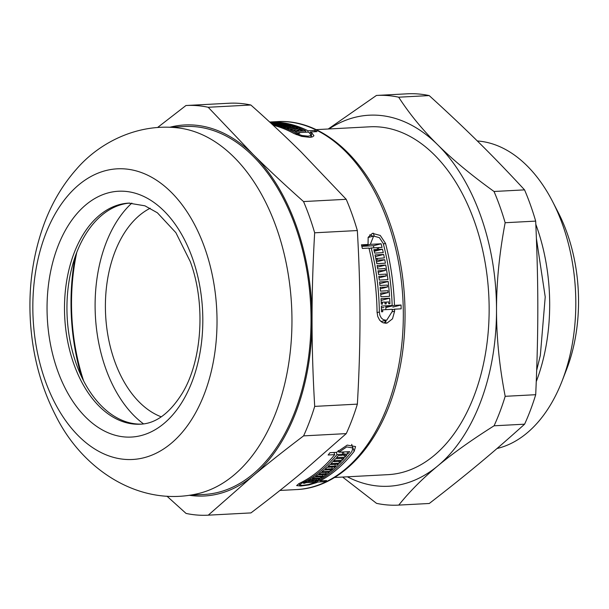 <?xml version="1.0" encoding="UTF-8"?>
<svg xmlns="http://www.w3.org/2000/svg" width="609" height="609" viewBox="0 0 609 609"><rect width="100%" height="100%" fill="white"/><g stroke="black" fill="none" stroke-linecap="round" stroke-linejoin="round"><path stroke-width="0.91" d="M373.309 233.171A174.166 109.993 87 0 1 374.2 235.965M385.779 305.817A174.166 109.993 87 0 1 385.878 309.638M385.878 320.205A174.166 109.993 87 0 1 385.801 323.234M316.132 129.641L369.754 126.809A174.166 109.993 87 0 1 474.388 221.333A174.166 109.993 87 0 1 388.146 474.647L334.531 477.486M398.674 97.196L429.2 95.583C467.012 130.029 492.399 155.128 524.555 189.871L494.028 191.485C471.526 175.293 452.753 159.725 437.704 144.797C422.562 129.877 409.56 114.005 398.674 97.196A205.126 129.542 87 0 0 376.765 95.43A205.126 129.542 87 0 0 376.446 95.446L328.236 129.001M505.188 396.314C499.372 366.237 496.48 337.455 496.518 309.973C496.472 282.5 499.35 253.413 505.15 222.727L535.676 221.113C538.516 284.647 538.523 330.862 535.707 394.701L505.188 396.314A205.126 129.542 87 0 1 494.074 425.798L524.6 424.184C492.453 453.126 467.08 474.236 429.284 503.483L398.758 505.097C409.636 491.524 422.638 478.461 437.764 465.908C452.814 453.355 471.579 439.987 494.074 425.798M342.623 477.06L376.522 503.346A205.126 129.542 87 0 0 398.431 505.112L428.957 503.498A205.126 129.542 87 0 1 428.629 503.514M406.964 93.832A205.126 129.542 87 0 1 407.292 93.816A205.126 129.542 87 0 1 429.2 95.583M524.555 189.871A205.126 129.542 87 0 1 530.53 205.149A205.126 129.542 87 0 1 535.676 221.113M535.707 394.701A205.126 129.542 87 0 1 524.6 424.184M328.982 128.963A185.775 117.324 87 0 1 437.704 144.797A185.775 117.324 87 0 1 496.518 309.973A185.775 117.324 87 0 1 437.764 465.908A185.775 117.324 87 0 1 347.374 476.809M494.028 191.485A205.126 129.542 87 0 1 505.15 222.727M535.821 224.318A154.815 97.767 87 0 1 536.544 226.312A154.815 97.767 87 0 1 536.27 381.592M477.311 140.968A154.815 97.767 87 0 1 552.622 201.602A154.815 97.767 87 0 1 562.67 224.927A154.815 97.767 87 0 1 562.107 380.983A154.815 97.767 87 0 1 497.02 448.513M552.622 201.602L558.255 212.549A135.464 85.549 87 0 1 567.055 232.958A135.464 85.549 87 0 1 566.553 369.503L562.107 380.983M386.144 301.988A184.23 116.342 87 0 1 386.228 303.891L385.01 303.952A184.23 116.342 -93 0 0 384.926 302.049L382.437 302.186A184.23 116.342 87 0 1 382.521 304.081L381.303 304.15A184.23 116.342 -93 0 0 381.021 298.661L389.661 298.204A184.23 116.342 87 0 1 389.935 303.693L388.717 303.754A184.23 116.342 -93 0 0 388.633 301.858L384.934 302.3M381.226 302.49L382.437 302.186M381.12 300.397L389.661 298.204M388.047 292.602A184.23 116.342 -93 0 0 387.895 290.721L380.473 291.117A184.23 116.342 -93 0 0 380.13 287.357L387.545 286.968A184.23 116.342 -93 0 0 387.354 285.088L379.94 285.484A184.23 116.342 -93 0 0 379.544 281.952L388.184 281.495A184.23 116.342 87 0 1 389.547 296.317L380.907 296.773A184.23 116.342 -93 0 0 380.633 292.998L388.047 292.602L380.747 294.482M380.275 288.833L387.545 286.968M379.742 283.665L388.184 281.495M386.251 275.976A184.23 116.342 -93 0 0 385.992 274.119L378.57 274.514A184.23 116.342 -93 0 0 378.014 270.807L385.428 270.419A184.23 116.342 -93 0 0 385.132 268.569L377.709 268.965A184.23 116.342 -93 0 0 377.116 265.486L385.756 265.029A184.23 116.342 87 0 1 387.956 279.63L379.316 280.087A184.23 116.342 -93 0 0 378.828 276.364L386.251 275.976L379.026 277.826M377.413 267.168L385.756 265.029M378.235 272.261L385.428 270.419M376.979 258.292A184.23 116.342 87 0 1 377.344 260.119L384.766 259.723A184.23 116.342 87 0 1 385.421 263.187L376.788 263.644A184.23 116.342 -93 0 0 375.03 254.912L383.67 254.455A184.23 116.342 87 0 1 384.401 257.896L375.806 258.589M376.172 260.424L377.344 260.119M376.453 261.862L384.766 259.723M375.388 256.579L383.67 254.455M377.55 249.469A184.23 116.342 -93 0 0 377.108 247.657L371.239 247.962A184.23 116.342 87 0 1 379.354 312.014L379.879 315.264L381.295 317.974L383.358 319.695L385.824 320.212L386.814 320.052L392.31 311.328A184.23 116.342 -93 0 0 392.272 309.303L382.696 309.806A184.23 116.342 87 0 1 382.726 311.724L381.508 311.785A184.23 116.342 -93 0 0 381.371 306.053L392.166 305.482A184.23 116.342 -93 0 0 383.259 243.562L379.377 237.655L373.606 236.079L370.325 244.354L381.127 243.783A184.23 116.342 87 0 1 382.041 247.391L378.326 247.589A184.23 116.342 87 0 1 378.768 249.401L382.475 249.203A184.23 116.342 87 0 1 383.267 252.636L374.634 253.093A184.23 116.342 -93 0 0 373.835 249.66L377.55 249.469L374.01 250.375M369.062 248.525L371.239 247.962M381.478 310.118L382.696 309.806M381.424 307.72L383.967 307.583M385.817 307.111L392.166 305.482M369.724 234.868A11.32 8.709 -104.4 0 1 372.799 236.284M374.223 251.311L374.345 251.822M362.675 245.853A8.366 6.44 75.6 0 0 362.728 246.302L373.53 245.732L373.812 247.833M401.156 308.832L394.563 309.182A184.23 116.342 87 0 1 394.594 311.207L392.508 318.812L387.103 323.029L385.763 323.242L382.437 322.534L379.658 320.205L377.77 316.535L377.062 312.135A184.23 116.342 -93 0 0 368.955 248.084L362.363 248.434A184.23 116.342 -93 0 0 361.449 244.826L368.042 244.475L368.163 237.297L372.426 233.338L380.26 235.455L385.543 243.44A184.23 116.342 87 0 1 394.457 305.36L401.049 305.01A184.23 116.342 87 0 1 401.156 308.832M392.28 309.76L394.563 309.182M386.251 307.469L394.457 305.36M385.87 320.547A11.32 8.709 -104.4 0 1 383.906 323.067M374.276 251.311L382.475 249.203M374.063 250.611L378.768 249.401M377.169 247.886L378.326 247.589M373.53 245.732L381.127 243.783M362.728 246.302L370.325 244.354M361.769 246.082L368.042 244.475M392.843 307.119L401.049 305.01M279.919 490.451L296.499 489.575A184.23 116.342 87 0 0 387.72 221.623A184.23 116.342 87 0 0 277.042 121.633L269.673 122.021A184.23 116.342 87 0 1 308.032 130.783L314.625 130.433A184.23 116.342 87 0 1 316.954 131.635L310.362 131.986A184.23 116.342 87 0 1 311.595 132.655L313.947 135.723L312.607 136.827L309.783 137.352L301.607 136.378L294.063 133.584A184.23 116.342 -93 0 0 273.152 125.233M328.129 454.999A184.23 116.342 -93 0 0 329.987 452.677L336.579 452.335L347.214 445.103L355.549 446.572L354.164 451.338A184.23 116.342 87 0 1 319.991 480.912L326.584 480.562A184.23 116.342 87 0 1 324.323 481.719L317.731 482.069A184.23 116.342 87 0 1 316.52 482.648L308.969 484.931L300.747 486.035L296.636 485.586L298.989 483.576A184.23 116.342 -93 0 0 334.722 454.649L328.129 454.999M297.535 130.09A184.23 116.342 87 0 1 298.707 130.646L297.489 130.707L297.535 130.09L300.024 129.961A184.23 116.342 -93 0 1 301.196 130.509L302.414 130.448A184.23 116.342 87 0 0 299.034 128.902L290.394 129.359A184.23 116.342 -93 0 1 293.774 130.905L295 130.836A184.23 116.342 87 0 0 293.827 130.288L296.317 130.159A184.23 116.342 -93 0 1 297.489 130.707M293.789 130.905L293.827 130.288M298.958 130.014L299.034 128.902M294.292 127.54A184.23 116.342 -93 0 0 293.119 127.098L285.697 127.494A184.23 116.342 -93 0 0 283.345 126.672L290.759 126.276A184.23 116.342 -93 0 0 289.579 125.896L282.165 126.291A184.23 116.342 -93 0 0 279.934 125.621L288.567 125.165A184.23 116.342 87 0 1 297.862 128.408L289.222 128.864A184.23 116.342 -93 0 0 286.877 127.928L294.292 127.54L294.223 128.598M290.699 127.228L290.759 126.276M288.514 125.956L288.567 125.165M283.748 125.035L283.794 124.312A184.23 116.342 -93 0 0 282.606 124.046L275.192 124.434A184.23 116.342 -93 0 0 272.809 123.954L280.231 123.558A184.23 116.342 -93 0 0 279.036 123.353L271.622 123.741A184.23 116.342 -93 0 0 271.523 123.726M277.97 123.406L278.001 122.942A184.23 116.342 87 0 1 287.387 124.837L278.747 125.294A184.23 116.342 -93 0 0 276.379 124.7L283.794 124.312M271.066 123.307L278.001 122.942M280.186 124.167L280.231 123.558M270.472 122.752L274.545 122.538A184.23 116.342 87 0 1 276.806 122.782L270.838 123.094M270.038 122.356L271.081 122.302A184.23 116.342 87 0 1 273.35 122.439L270.297 122.599M272.231 124.381A184.23 116.342 87 0 1 296.347 133.462L301.927 135.487L307.979 136.172L310.057 135.799L311.047 135.008L309.303 132.777A184.23 116.342 -93 0 0 308.07 132.107L298.494 132.617A184.23 116.342 87 0 1 299.658 133.249L298.44 133.31L298.494 132.617M298.44 133.31A184.23 116.342 -93 0 0 294.946 131.475L305.741 130.905A184.23 116.342 -93 0 0 269.772 122.112M305.649 132.237L305.741 130.905M310.263 133.409L310.362 131.986M307.941 132.115L308.032 130.783M314.533 131.765L314.625 130.433M314.077 480.113A184.23 116.342 87 0 1 312.957 480.737L311.739 480.798A184.23 116.342 -93 0 0 312.859 480.181L310.369 480.311A184.23 116.342 87 0 1 309.25 480.935L308.032 480.996A184.23 116.342 -93 0 0 311.245 479.154L319.877 478.697A184.23 116.342 87 0 1 316.672 480.539L315.454 480.608A184.23 116.342 -93 0 0 316.566 479.983L314.077 480.113L313.688 479.024M312.782 480.227L312.957 480.737M312.47 479.085L312.859 480.181M310.179 479.785L310.369 480.311M309.067 480.417L309.25 480.935M316.49 480.029L316.672 480.539M316.178 478.887L316.566 479.983M321.94 476.687A184.23 116.342 -93 0 0 323.021 475.964L315.599 476.352A184.23 116.342 -93 0 0 317.746 474.853L325.16 474.457A184.23 116.342 -93 0 0 326.226 473.68L318.804 474.076A184.23 116.342 -93 0 0 320.791 472.561L329.431 472.104A184.23 116.342 87 0 1 320.981 478.019L312.341 478.476A184.23 116.342 -93 0 0 314.518 477.083L321.94 476.687M322.534 474.601L323.021 475.964M320.532 476.763L320.981 478.019M325.731 472.302L326.226 473.68M331.76 467.088L332.354 468.755L324.932 469.151A184.23 116.342 -93 0 0 326.964 467.339L334.387 466.951A184.23 116.342 -93 0 0 335.392 466.022L327.977 466.41A184.23 116.342 -93 0 0 329.865 464.614L338.497 464.149A184.23 116.342 87 0 1 330.474 471.275L321.841 471.731A184.23 116.342 -93 0 0 323.904 470.026L331.326 469.638A184.23 116.342 -93 0 0 332.354 468.755M329.918 469.714L330.474 471.275M334.798 464.347L335.392 466.022M334.897 460.64A184.23 116.342 87 0 1 333.922 461.668L341.344 461.279A184.23 116.342 87 0 1 339.487 463.175L330.854 463.632A184.23 116.342 -93 0 0 335.498 458.714L344.131 458.257A184.23 116.342 87 0 1 342.311 460.244L334.897 460.64L334.569 459.734M333.603 460.777L333.922 461.668M338.863 461.409L339.487 463.175M341.649 458.387L342.311 460.244M341.946 455.349A184.23 116.342 -93 0 0 342.882 454.215L337.013 454.527A184.23 116.342 87 0 1 301.272 483.455L299.544 484.97L302.597 485.335L308.664 484.49L314.229 482.77A184.23 116.342 -93 0 0 315.439 482.191L305.863 482.693A184.23 116.342 87 0 1 304.721 483.249L303.503 483.31A184.23 116.342 -93 0 0 306.906 481.605L317.708 481.034A184.23 116.342 -93 0 0 351.873 451.452L352.916 447.965L346.742 446.915L338.863 452.213L349.657 451.642A184.23 116.342 87 0 1 347.808 453.956L344.1 454.154A184.23 116.342 87 0 1 343.164 455.281L346.871 455.09A184.23 116.342 87 0 1 345.09 457.176L336.45 457.633A184.23 116.342 -93 0 0 338.231 455.547L341.946 455.349M342.106 452.038L342.882 454.215M336.237 452.35L337.013 454.527M315.081 481.171L315.439 482.191M305.695 482.229L305.863 482.693M304.561 482.8L304.721 483.249M323.958 480.699L324.323 481.719M317.365 481.049L317.731 482.069M319.656 479.968L319.991 480.912M333.945 452.472L334.722 454.649M344.389 455.22L345.09 457.176M342.814 454.299L343.164 455.281M343.324 451.977L344.1 454.154M347.031 451.779L347.808 453.956M338.254 450.493L338.863 452.213M141.547 424.108A110.693 69.906 87 0 1 67.18 317.213A110.693 69.906 87 0 1 129.862 203.071M204.693 247.817A145.528 91.906 87 0 1 124.974 459.384A145.528 91.906 87 0 1 45.173 235.272A145.528 91.906 87 0 1 204.693 247.817M208.27 515.168L253.291 475.659C268.363 463.106 285.134 449.845 303.594 435.877L346.255 433.616L301.234 473.124C286.161 485.678 269.391 498.938 250.938 512.915L208.27 515.168A205.126 129.542 87 0 1 207.951 515.184A205.126 129.542 87 0 1 186.042 513.417L166.995 496.206M314.701 406.386C312.919 376.096 312.036 347.214 312.044 319.733C312.021 292.251 312.897 263.278 314.663 232.798L357.331 230.545C359.112 260.835 359.995 289.717 359.988 317.198C360.01 344.671 359.135 373.652 357.361 404.132L314.701 406.386A205.126 129.542 87 0 1 303.594 435.877M303.541 201.564C285.081 185.151 268.303 169.485 253.222 154.557L208.187 107.268L250.855 105.014C269.315 121.427 286.093 137.094 301.173 152.022L346.209 199.303L303.541 201.564A205.126 129.542 87 0 1 314.663 232.798M208.187 107.268A205.126 129.542 87 0 0 186.278 105.502A205.126 129.542 87 0 0 185.958 105.517L157.571 127.509M228.619 103.264A205.126 129.542 87 0 1 228.946 103.248A205.126 129.542 87 0 1 250.855 105.014M346.209 199.303A205.126 129.542 87 0 1 357.331 230.545M250.938 512.915A205.126 129.542 87 0 1 250.611 512.93A205.126 129.542 87 0 1 250.284 512.945M357.361 404.132A205.126 129.542 87 0 1 346.255 433.616M169.736 127.289A185.775 117.324 87 0 1 253.222 154.557A185.775 117.324 87 0 1 312.044 319.733A185.775 117.324 87 0 1 253.291 475.659A185.775 117.324 87 0 1 189.193 495.269M276.349 227.515A184.23 116.342 87 0 1 196.737 493.922C139.149 506.817 82.322 469.76 55.579 415.368C41.047 386.966 32.673 355.877 30.45 322.1C28.242 286.793 33.008 253.511 44.739 222.255C52.42 202.059 63.039 184.314 76.589 169.02C99.602 142.278 137.672 123.376 177.379 127.829A184.23 116.342 87 0 1 276.349 227.515M169.941 127.296L184.74 126.512A184.23 116.342 87 0 1 295.426 226.502A184.23 116.342 87 0 1 204.198 494.455L189.399 495.239M83.578 380.77A163.791 103.439 87 0 1 76.78 252.286M143.534 423.887A124.624 78.706 87 0 1 95.377 315.721A124.624 78.706 87 0 1 131.856 203.086M161.248 416.822A108.372 68.436 87 0 1 105.631 315.18A108.372 68.436 87 0 1 150.217 208.24M377.078 312.6L379.354 312.014M392.303 311.793L394.594 311.207M383.373 243.996L385.543 243.44M296.271 134.635L296.347 133.462M311.29 137.185L311.595 132.655M300.968 482.61L301.272 483.455M315.972 481.125L316.52 482.648M351.69 444.395L354.164 451.338M140.382 424.191A110.693 69.906 87 0 1 64.729 317.342A110.693 69.906 87 0 1 128.689 203.117L144.912 205.812L157.388 212.8L175.872 232.668L190.312 261.703C205.949 303.762 202.142 360.627 182.304 393.201C169.751 413.275 155.775 423.605 140.382 424.191M192.391 258.056A123.079 77.724 -93 0 0 57.482 247.444A123.079 77.724 -93 0 0 124.974 436.98A123.079 77.724 -93 0 0 192.391 258.056M81.499 376.545A168.982 106.712 87 0 1 75.158 256.701M376.765 95.43L407.292 93.816M536.415 238.545L545.222 296.903L540.343 355.367L536.696 370.257M380.968 321.56L386.814 320.06M368.095 237.495L373.606 236.079M310.94 137.238L311.1 134.764M299.027 483.561L299.506 484.893M351.644 444.387L352.916 447.965M207.951 515.184L250.611 512.93M186.278 105.502L228.946 103.248M277.042 121.633C322.549 118.542 367.912 159.824 389.554 222.178C406.485 269.201 409.766 326.736 398.294 375.54C383.731 440.924 342.608 487.847 296.499 489.575"/></g></svg>
